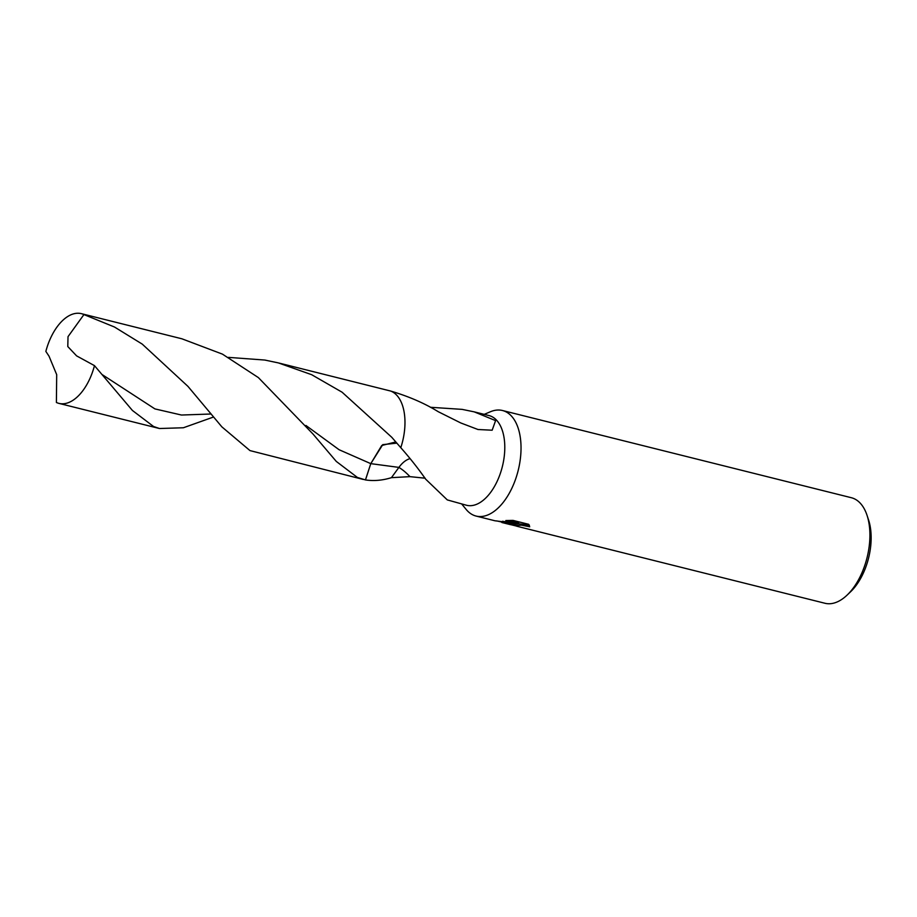 <?xml version="1.0" encoding="UTF-8"?>
<svg xmlns="http://www.w3.org/2000/svg" width="917" height="917" viewBox="0 0 917 917"><rect width="100%" height="100%" fill="white"/><g stroke="black" fill="none" stroke-linecap="round" stroke-linejoin="round"><path stroke-width="1.38" d="M461.767 504.075L466.145 509.416A54.401 29.791 -76 0 0 476.083 516.065A54.401 29.791 -76 0 0 480.554 516.546A54.401 29.791 -76 0 0 519.079 466.535A54.401 29.791 -76 0 0 502.47 410.507A54.401 29.791 -76 0 0 498 410.025A54.401 29.791 -76 0 0 490.572 411.687L484.199 414.358M400.718 447.611L400.786 447.691C410.025 458.122 418.301 468.61 425.648 479.155L447.301 499.914L466.593 505.278A46.24 25.321 -76 0 0 470.387 505.691A46.24 25.321 -76 0 0 503.135 463.177A46.24 25.321 -76 0 0 489.013 415.561L474.204 411.859L495.593 420.616L492.154 430.211L477.998 429.511L460.804 422.966L438.188 411.676C424.605 403.285 408.707 396.385 390.482 390.997L278.344 362.903L311.631 374.686L342.098 392.212L391.765 437.283L400.752 447.645M476.083 516.065L494.951 520.776L518.529 523.722L505.817 520.547L512.97 520.386L528.65 524.306L529.705 526.782L521.532 525.177L515.125 525.521L518.529 526.633A54.401 29.791 104 0 1 517.44 526.392A54.401 29.791 104 0 1 515.778 525.888L510.081 524.49L515.641 523.985L509.588 523.802L496.67 520.902M517.44 526.392L824.956 603.26A54.401 29.791 -76 0 0 829.427 603.753A54.401 29.791 -76 0 0 847.079 595.122A54.401 29.791 -76 0 0 867.035 515.308A54.401 29.791 -76 0 0 851.331 497.713L502.47 410.507M847.079 595.122L850.598 591.763A48.956 26.811 -76 0 0 868.559 519.928L867.035 515.308M430.371 407.274L462.122 409.372L474.204 411.859M400.786 447.691A46.24 25.321 -76 0 0 390.482 390.997A46.24 25.321 -76 0 1 400.786 447.691M515.744 523.332L515.641 523.985M502.527 521.269L510.081 522.495M515.125 525.521L515.503 524.077L518.896 523.813L529.396 525.166M510.826 520.386L518.747 522.369L518.529 523.722M409.819 458.695A30.823 16.884 -76 0 0 409.784 458.706A30.823 16.884 -76 0 0 398.906 467.395L391.433 477.665C382.481 480.428 373.827 481.184 365.493 479.935L370.777 463.647L381.736 445.502L395.17 442.109L396.901 443.129L382.756 444.642L370.777 463.647L365.447 479.935M425.179 478.204L409.933 476.645L391.433 477.665M77.578 313.247A46.24 25.321 -76 0 0 45.85 351.406L49.025 356.186L56.694 374.663L56.396 402.471A46.24 25.321 -76 0 0 58.952 403.388A46.24 25.321 -76 0 0 62.746 403.801A46.24 25.321 -76 0 0 94.474 365.642L76.604 355.876L67.789 346.546L68.018 336.665L83.928 314.577A46.24 25.321 -76 0 0 81.372 313.66A46.24 25.321 -76 0 0 77.578 313.247M365.47 479.935L357.401 477.448L336.287 461.423L312.995 434.028L258.365 377.586L222.441 354.134L181.91 338.797L81.372 313.66M83.928 314.577L114.465 327.002L142.25 344.116L187.939 386.366L221.857 426.852L249.974 450.591L363.35 479.465M228.482 357.378L264.795 360.049L278.344 362.903M213.592 416.994L183.389 427.758L159.478 428.514L153.54 426.485L132.426 410.472L94.474 365.642M409.933 476.645A200.926 82.656 -84 0 0 398.906 467.395L370.777 463.647L339.084 449.72L305.934 425.477M211.139 414.003L181.474 415.034L154.916 408.902L102.051 374.514M513.852 524.1L515.297 524.455M501.863 522.507L510.54 524.673M159.478 428.514L58.952 403.388"/></g></svg>
